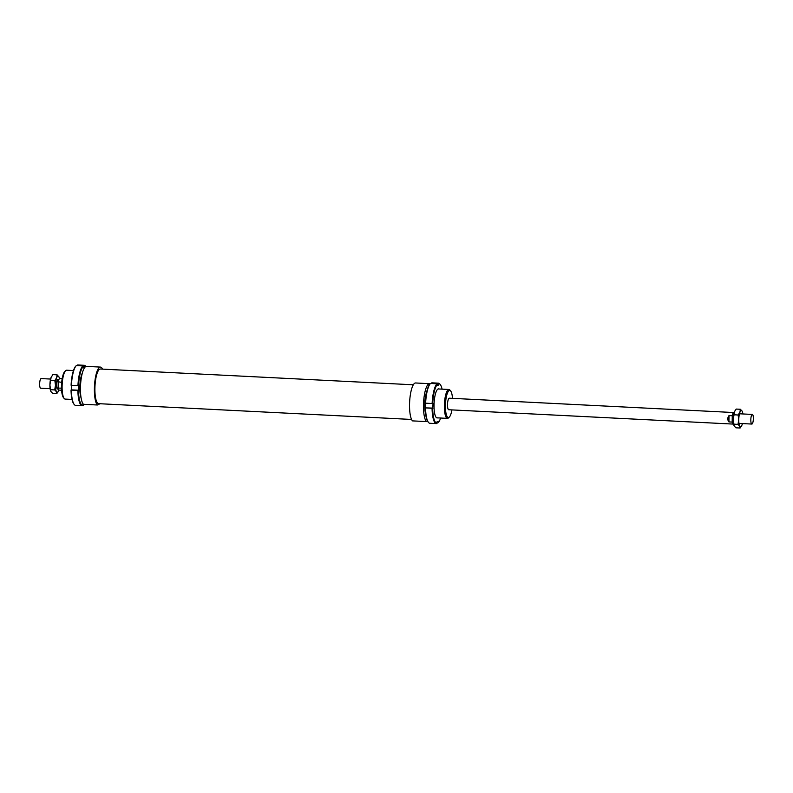 <?xml version="1.0" encoding="UTF-8"?>
<svg xmlns="http://www.w3.org/2000/svg" width="793" height="793" viewBox="0 0 793 793"><rect width="100%" height="100%" fill="white"/><g stroke="black" fill="none" stroke-linecap="round" stroke-linejoin="round"><path stroke-width="1.19" d="M752.151 414.471A4.817 1.249 92.9 0 0 750.822 419.517A4.817 1.249 92.9 0 0 751.843 424.057A4.817 1.249 92.9 0 0 752.022 424.027A4.817 1.249 92.9 0 0 753.35 418.972A4.817 1.249 92.9 0 0 752.329 414.432A4.817 1.249 92.9 0 0 752.151 414.471M733.703 414.075L733.743 414.075A4.243 1.1 92.9 0 0 733.703 414.075A4.243 1.1 92.9 0 0 733.555 414.105A4.243 1.1 92.9 0 0 732.385 418.545A4.243 1.1 92.9 0 0 733.277 422.55L733.317 422.55M62.181 378.667L59.802 378.548A5.779 1.507 92.9 0 0 59.584 378.598A5.779 1.507 92.9 0 0 58.276 381.77L61.705 382.385M61.507 388.154L58.186 388.104A5.779 1.507 92.9 0 0 59.217 390.106L61.606 390.225M732.177 422.084L728.926 421.916C727.389 419.903 727.419 417.792 729.015 415.582L732.266 415.75L732.177 422.084A5.779 1.507 92.9 0 0 733.198 424.086A5.779 1.507 92.9 0 0 733.416 424.037A5.779 1.507 92.9 0 0 733.525 423.968M734.1 412.687A5.779 1.507 92.9 0 0 733.783 412.538A5.779 1.507 92.9 0 0 733.575 412.578A5.779 1.507 92.9 0 0 732.266 415.75M58.196 380.055A4.243 1.1 92.9 0 0 58.048 380.006A4.243 1.1 92.9 0 0 57.889 380.045A4.243 1.1 92.9 0 0 56.719 384.486A4.243 1.1 92.9 0 0 57.621 388.481L58.276 388.511M41.325 378.628A4.817 1.249 92.9 0 0 41.157 378.578A4.817 1.249 92.9 0 0 40.978 378.618A4.817 1.249 92.9 0 0 39.65 383.663A4.817 1.249 92.9 0 0 40.671 388.203L50.108 388.679M58.642 380.035A4.817 1.249 92.9 0 0 58.077 379.431A4.817 1.249 92.9 0 0 57.899 379.47A4.817 1.249 92.9 0 0 56.571 384.516A4.817 1.249 92.9 0 0 57.592 389.056A4.817 1.249 92.9 0 0 57.77 389.016A4.817 1.249 92.9 0 0 58.216 388.511M61.537 381.929L61.448 388.263M58.186 388.104L58.276 381.77M728.926 421.916L729.015 415.582M430.123 383.842A19.28 5.006 92.9 0 0 429.538 383.683L415.601 382.979A19.28 5.006 92.9 0 0 414.898 383.128A19.28 5.006 92.9 0 0 409.684 401.04A19.28 5.006 92.9 0 0 412.509 420.885L426.456 421.589L427.506 421.093M429.538 383.683A19.28 5.006 92.9 0 0 428.835 383.832A19.28 5.006 92.9 0 0 423.621 401.744A19.28 5.006 92.9 0 0 426.456 421.589M413.322 384.793L100.354 369.013A17.347 4.51 92.9 0 0 99.72 369.151A17.347 4.51 92.9 0 0 94.932 387.321A17.347 4.51 92.9 0 0 98.61 403.667L411.577 419.447M102.535 369.122A19.28 5.006 92.9 0 0 100.453 367.09L86.506 366.386A19.28 5.006 92.9 0 0 85.803 366.535A19.28 5.006 92.9 0 0 80.589 384.446A19.28 5.006 92.9 0 0 83.414 404.291L97.361 404.995L100.007 403.746M100.453 367.09A19.28 5.006 92.9 0 0 99.749 367.238A19.28 5.006 92.9 0 0 94.536 385.15A19.28 5.006 92.9 0 0 97.361 404.995M733.783 412.538L449.314 398.195A5.779 1.507 92.9 0 0 449.106 398.235A5.779 1.507 92.9 0 0 447.51 404.291A5.779 1.507 92.9 0 0 448.729 409.743A5.779 1.507 92.9 0 0 448.947 409.694M426.783 391.573A14.462 3.757 92.9 0 0 425.653 414.055M450.632 390.939L449.899 390.067A14.462 3.757 92.9 0 0 448.917 389.482A14.462 3.757 92.9 0 0 448.392 389.601A14.462 3.757 92.9 0 0 444.397 404.737A14.462 3.757 92.9 0 0 447.46 418.367A14.462 3.757 92.9 0 0 447.986 418.248A14.462 3.757 92.9 0 0 448.491 417.881L449.314 417.088A13.59 3.529 -87.1 0 1 448.838 417.435A13.59 3.529 -87.1 0 1 445.438 405.679A13.59 3.529 -87.1 0 1 449.215 390.503A13.59 3.529 -87.1 0 1 450.632 390.939A13.59 3.529 -87.1 0 1 452.506 398.354M451.921 409.902A13.59 3.529 -87.1 0 1 449.314 417.088M72.014 399.434L65.195 399.087A14.462 3.757 -87.1 0 1 64.213 398.512A14.462 3.757 -87.1 0 1 62.171 384.466A14.462 3.757 -87.1 0 1 65.611 370.688A14.462 3.757 -87.1 0 1 66.126 370.321A14.462 3.757 -87.1 0 1 66.652 370.212L73.471 370.559M65.611 370.688L64.798 371.491A13.59 3.529 92.9 0 0 61.557 384.427A13.59 3.529 92.9 0 0 63.48 397.63L64.213 398.512M437.577 417.871A14.552 3.777 -87.1 0 1 436.15 417.356A14.552 3.777 -87.1 0 1 434.088 403.211A14.552 3.777 -87.1 0 1 437.558 389.353A14.552 3.777 -87.1 0 1 438.073 388.986A14.552 3.777 -87.1 0 1 439.035 388.986M440.204 384.466L439.798 383.981A20.241 5.264 92.9 0 0 438.42 383.168A20.241 5.264 92.9 0 0 438.321 383.168L438.777 383.663A19.756 5.135 -87.1 0 1 440.204 384.466A19.756 5.135 -87.1 0 1 442.088 389.145M438.321 383.168L431.808 382.831A20.241 5.264 -87.1 0 1 431.917 382.841A20.241 5.264 -87.1 0 1 432.016 382.841M440.64 418.02A19.756 5.135 -87.1 0 1 438.291 422.481A19.756 5.135 -87.1 0 1 438.232 422.53L437.766 422.996A20.241 5.264 92.9 0 0 437.835 422.927A20.241 5.264 92.9 0 0 437.905 422.857M437.766 422.996L436.963 422.956M436.963 423.145A19.756 5.135 -87.1 0 1 432.661 408.256L432.066 408.296A20.241 5.264 92.9 0 0 436.388 423.601A20.241 5.264 92.9 0 0 436.487 423.601L436.983 421.856L438.251 421.252L438.232 422.53M432.066 408.296L425.217 407.88A19.756 5.135 92.9 0 0 428.091 421.965L428.498 422.451A20.241 5.264 -87.1 0 1 425.554 407.969M429.984 423.274A20.241 5.264 -87.1 0 1 429.875 423.274A20.241 5.264 -87.1 0 1 428.498 422.451M438.777 383.663L438.757 384.952L437.488 385.557L437.042 383.772A20.241 5.264 92.9 0 0 432.135 403.518L433.067 403.32L432.661 408.256M432.998 408.098L425.217 407.88M431.333 383.485L431.808 382.831M438.757 384.952L437.498 384.892M432.135 403.518L425.623 403.191A20.241 5.264 -87.1 0 1 430.46 383.515A20.241 5.264 -87.1 0 1 430.54 383.445L430.064 383.901A19.756 5.135 92.9 0 0 430.014 383.951A19.756 5.135 92.9 0 0 425.286 403.112L425.563 407.721M437.042 383.772L430.54 383.445M432.72 403.478A19.756 5.135 -87.1 0 1 437.508 384.278M81.084 397.868A14.552 3.777 -87.1 0 1 82.343 373.027M76.346 365.583L75.88 366.039A19.756 5.135 92.9 0 0 75.821 366.098A19.756 5.135 92.9 0 0 71.092 385.249L71.429 385.329A20.241 5.264 -87.1 0 1 76.277 365.652A20.241 5.264 -87.1 0 1 76.346 365.583L82.859 365.91A20.241 5.264 92.9 0 0 77.942 385.666L78.537 385.626A19.756 5.135 -87.1 0 1 83.315 366.416L82.859 365.91M75.791 405.411A20.241 5.264 -87.1 0 1 75.682 405.411A20.241 5.264 -87.1 0 1 74.314 404.599A20.241 5.264 -87.1 0 1 71.37 390.106L71.439 385.339L77.942 385.666M83.067 403.865L82.769 405.282A19.756 5.135 -87.1 0 1 78.467 390.404L78.537 385.626M71.033 390.027A19.756 5.135 92.9 0 0 73.908 404.113L74.314 404.599M71.37 390.106L77.873 390.434A20.241 5.264 92.9 0 0 82.194 405.738A20.241 5.264 92.9 0 0 82.303 405.738L82.769 405.282M82.769 405.094L83.572 405.134A20.241 5.264 92.9 0 0 83.642 405.064A20.241 5.264 92.9 0 0 83.711 404.995M83.315 366.416L83.295 367.704L84.564 367.1L84.583 365.811A19.756 5.135 -87.1 0 1 85.912 366.495M78.467 390.404L77.873 390.434M71.37 389.859L78.814 390.235M85.912 366.485L85.604 366.118A20.241 5.264 92.9 0 0 84.236 365.305A20.241 5.264 92.9 0 0 84.127 365.305L84.583 365.811M77.149 365.623L77.615 364.978L84.127 365.305M83.305 367.03L84.564 367.1M58.831 376.685A8.198 2.131 92.9 0 0 57.76 376.12A8.198 2.131 92.9 0 0 56.66 377.716A8.198 2.131 92.9 0 0 55.48 385.259A8.198 2.131 92.9 0 0 56.472 391.782A8.198 2.131 92.9 0 0 57.532 392.357A8.198 2.131 92.9 0 0 58.276 391.524A8.198 2.131 92.9 0 0 58.632 390.751L56.809 393.576L56.472 391.782L54.717 389.918L55.48 385.259L54.846 380.541L56.66 377.716L57.076 374.821L58.999 377.022A8.198 2.131 92.9 0 0 58.831 376.685M57.076 374.821L52.903 374.613L51.089 377.438L49.909 384.982L50.712 391.147A8.198 2.131 -87.1 0 1 50.712 391.147A8.198 2.131 -87.1 0 1 49.909 384.982A8.198 2.131 -87.1 0 1 51.089 377.438A8.198 2.131 -87.1 0 1 51.446 376.665A8.198 2.131 -87.1 0 1 51.476 376.616M59.475 378.667A8.198 2.131 92.9 0 0 58.999 377.042L58.989 377.002M58.632 390.751A8.198 2.131 92.9 0 0 58.9 389.958M51.446 376.665L51.089 377.438M50.891 391.494L52.645 393.358L56.809 393.576M50.683 380.333L54.846 380.541M50.544 389.71L54.717 389.918M741.911 425.197L740.097 428.022L739.75 426.228A8.198 2.131 92.9 0 0 740.821 426.803A8.198 2.131 92.9 0 0 741.554 425.97A8.198 2.131 92.9 0 0 741.911 425.197A8.198 2.131 92.9 0 0 742.407 423.581M739.948 412.172L740.355 409.277L742.109 411.141A8.198 2.131 92.9 0 0 741.039 410.566A8.198 2.131 92.9 0 0 739.948 412.172A8.198 2.131 92.9 0 0 738.769 419.715A8.198 2.131 92.9 0 0 739.75 426.228L737.996 424.364L738.769 419.715L738.124 414.997L739.948 412.172M740.355 409.277L736.191 409.069L734.368 411.884A8.198 2.131 -87.1 0 1 734.724 411.111A8.198 2.131 -87.1 0 1 734.754 411.061M734.724 411.111L733.188 419.438A8.198 2.131 -87.1 0 1 734.368 411.884M734.169 425.95L734.001 425.593A8.198 2.131 -87.1 0 1 734.001 425.593A8.198 2.131 -87.1 0 1 733.188 419.438L734.169 425.95L735.924 427.814L740.097 428.022M742.892 413.956A8.198 2.131 92.9 0 0 742.288 411.498A8.198 2.131 92.9 0 0 742.109 411.141L742.278 411.478M737.996 424.364L733.832 424.156M738.124 414.997L733.961 414.779M738.967 423.412L751.843 424.057M448.729 409.743L733.198 424.086M41.157 378.578L50.593 379.054M58.048 380.006L58.702 380.035M739.453 413.787L752.329 414.432M436.705 417.822L447.46 418.367M438.162 388.947L448.917 389.482M438.42 383.168L431.917 382.841M436.388 423.601L429.875 423.274M75.682 405.411L82.194 405.738M77.724 364.978L84.236 365.305"/></g></svg>
